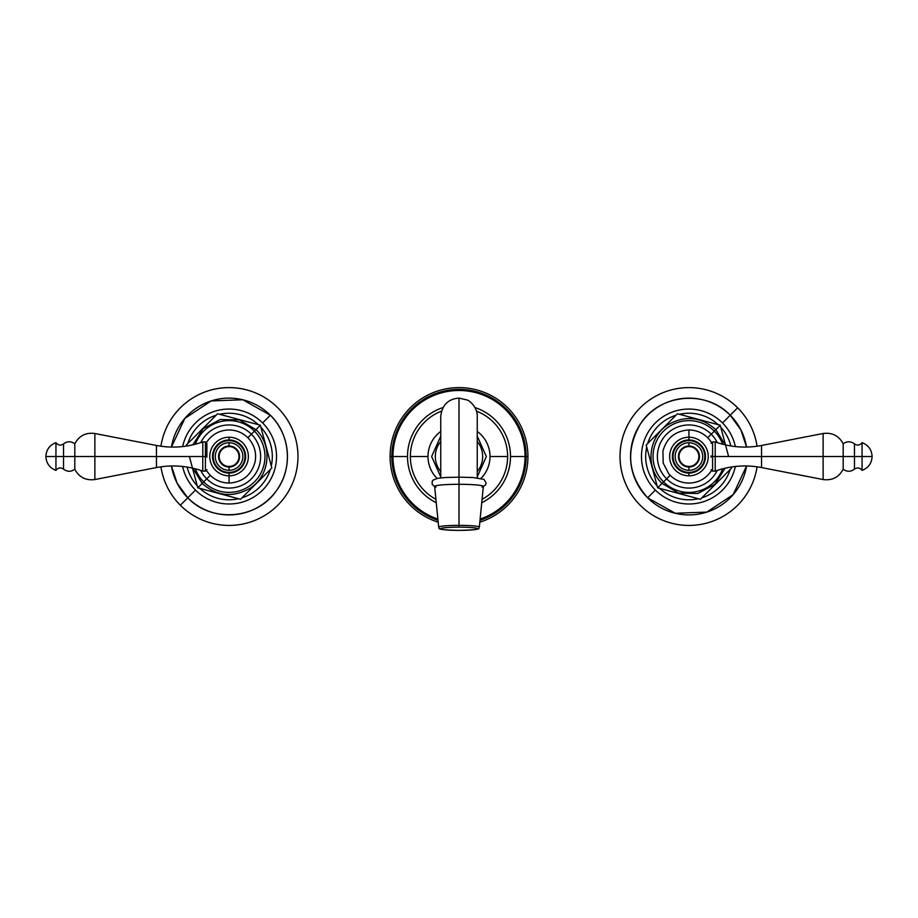 <?xml version="1.0" encoding="UTF-8"?>
<svg xmlns="http://www.w3.org/2000/svg" width="918" height="918" viewBox="0 0 918 918"><rect width="100%" height="100%" fill="white"/><g stroke="black" fill="none" stroke-linecap="round" stroke-linejoin="round"><path stroke-width="1.38" d="M390.104 456.521A68.896 68.896 0 0 0 438.196 522.204A68.896 68.896 0 0 1 390.104 456.521L391.848 456.521A67.152 67.152 0 0 0 438.001 520.299A67.152 67.152 0 0 1 391.848 456.521L390.104 456.521A68.896 68.896 0 0 1 459 387.614A68.896 68.896 0 0 1 479.804 522.204A68.896 68.896 0 0 0 459 387.614A68.896 68.896 0 0 0 390.104 456.521M526.152 456.521L527.896 456.521L526.152 456.521A67.152 67.152 0 0 0 459 389.37A67.152 67.152 0 0 0 391.848 456.521A67.152 67.152 0 0 1 459 389.37A67.152 67.152 0 0 1 479.999 520.299A67.152 67.152 0 0 0 526.152 456.521M436.268 502.731A51.5 51.5 0 0 1 443.004 407.569A51.5 51.5 0 0 0 407.5 456.521L392.961 456.521A66.039 66.039 0 0 0 437.886 519.095A66.039 66.039 0 0 1 392.961 456.521L407.5 456.521A51.5 51.5 0 0 0 436.268 502.731A51.5 51.5 0 0 1 443.004 407.569M474.996 407.569A51.5 51.5 0 0 1 510.5 456.521L525.039 456.521A66.039 66.039 0 0 1 480.114 519.095A66.039 66.039 0 0 0 525.039 456.521L510.5 456.521A51.5 51.5 0 0 0 474.996 407.569A51.5 51.5 0 0 1 481.732 502.731A51.5 51.5 0 0 0 510.5 456.521A51.5 51.5 0 0 1 481.732 502.731M410.357 456.521A48.643 48.643 0 0 0 435.935 499.335A48.643 48.643 0 0 1 410.357 456.521L427.995 456.521A31.005 31.005 0 0 0 437.037 478.404A31.005 31.005 0 0 1 440.755 431.449A31.005 31.005 0 0 0 427.995 456.521L410.357 456.521A48.643 48.643 0 0 1 441.512 411.138A48.643 48.643 0 0 0 410.357 456.521M482.065 499.335A48.643 48.643 0 0 0 476.488 411.138A48.643 48.643 0 0 1 482.065 499.335M490.005 456.521L507.643 456.521L490.005 456.521A31.005 31.005 0 0 1 480.963 478.404A31.005 31.005 0 0 0 477.245 431.449A31.005 31.005 0 0 1 490.005 456.521M525.039 456.521A66.039 66.039 0 0 0 459 390.483A66.039 66.039 0 0 0 392.961 456.521A66.039 66.039 0 0 1 459 390.483A66.039 66.039 0 0 1 525.039 456.521M477.245 471.611A23.673 23.673 0 0 0 477.245 441.432A23.673 23.673 0 0 1 477.245 471.611M440.755 471.611A23.673 23.673 0 0 1 440.755 441.432A23.673 23.673 0 0 0 440.755 471.611M483.327 486.689L485.53 484.865L486.092 482.891L483.889 479.322L473.068 477.544L459 477.142L459 398.102L459 484.291A24.35 2.123 0 0 1 483.35 486.425L479.322 527.15A20.322 1.767 180 0 0 459 525.36L459 484.291L459 525.36A20.322 1.767 180 0 0 438.678 527.15A20.322 1.767 0 0 1 459 525.36A20.322 1.767 0 0 1 479.322 527.15C477.096 528.114 485.886 529.697 459 530.386A18.521 1.618 180 0 0 477.521 528.757A18.521 1.618 180 0 0 459 527.15A18.521 1.618 180 0 0 440.479 528.757A18.521 1.618 180 0 0 459 530.375L459 530.375A18.521 1.618 180 0 0 477.521 528.757A18.521 1.618 180 0 0 459 527.15L459 525.36L459 527.15A18.521 1.618 180 0 0 440.479 528.757A18.521 1.618 180 0 0 459 530.375L459 530.386C432.114 529.697 440.904 528.114 438.678 527.15L434.65 486.425A24.35 2.123 0 0 1 459 484.291L459 477.142L445.115 477.532L437.783 478.267L432.986 480.171L432.126 481.594L432.24 484.44L434.673 486.689M481.961 487.114A24.35 2.123 180 0 0 459 484.291A24.35 2.123 180 0 0 436.039 487.114M730.223 415.234L737.659 407.799A68.896 68.896 0 0 1 757.063 446.217A68.896 68.896 0 0 0 737.659 407.799L730.223 415.234A58.385 58.385 0 0 1 746.552 447.066L740.883 429.865L730.223 415.234L722.5 422.957L730.223 415.234C705.85 389.152 658.711 393.983 640.133 424.46C625.353 450.681 627.855 475.122 647.649 497.808L655.372 490.086A47.472 47.472 0 0 0 735.352 466.47A47.472 47.472 0 0 1 655.372 490.086A47.472 47.472 0 0 1 655.372 422.957A47.472 47.472 0 0 1 735.352 446.561A47.472 47.472 0 0 0 655.372 422.957A47.472 47.472 0 0 0 655.372 490.086L647.649 497.808A58.385 58.385 0 0 1 647.649 415.234A58.385 58.385 0 0 1 730.223 415.234M757.063 466.814A68.896 68.896 0 0 1 640.213 505.233A68.896 68.896 0 0 1 640.213 407.799A68.896 68.896 0 0 1 737.659 407.799A68.896 68.896 0 0 0 640.213 407.799A68.896 68.896 0 0 0 710.452 521.975A68.896 68.896 0 0 0 757.063 466.814M746.552 465.977A58.385 58.385 0 0 1 647.649 497.808L675.223 513.277L706.826 512.095L733.172 494.618L746.552 465.977M701.857 497.808A43.261 43.261 0 0 0 730.223 469.431A43.261 43.261 0 0 1 701.857 497.808L701.857 497.808A43.261 43.261 0 0 0 730.223 469.431L730.223 469.431A43.261 43.261 0 0 1 701.857 497.808M730.889 445.964A43.261 43.261 0 0 0 720.768 427.214L720.768 427.214A43.261 43.261 0 0 1 730.889 445.964A43.261 43.261 0 0 0 720.768 427.214A43.261 43.261 0 0 1 730.889 445.964M698.391 498.738A43.261 43.261 0 0 1 659.629 488.353L659.629 488.353A43.261 43.261 0 0 0 698.391 498.738L698.391 498.738A43.261 43.261 0 0 1 659.629 488.353M657.104 485.817L657.104 485.817A43.261 43.261 0 0 1 646.72 447.055L646.72 447.055A43.261 43.261 0 0 0 657.104 485.817A43.261 43.261 0 0 1 646.72 447.055M647.638 443.601A43.261 43.261 0 0 1 676.015 415.223L676.015 415.223A43.261 43.261 0 0 0 647.638 443.601L647.638 443.601A43.261 43.261 0 0 1 676.015 415.223M679.469 414.293A43.261 43.261 0 0 1 718.232 424.69L718.232 424.69A43.261 43.261 0 0 0 679.469 414.293L679.469 414.293A43.261 43.261 0 0 1 718.232 424.69M728.617 456.521L720.228 425.218L711.255 434.203A31.556 31.556 0 0 1 717.279 442.637A31.556 31.556 0 0 0 711.255 434.203L714.307 431.139A35.882 35.882 0 0 1 722.65 444.232A35.882 35.882 0 0 0 714.307 431.139L720.228 425.218L677.484 413.766L646.18 445.058L657.632 487.814L700.388 499.277L731.692 467.973L700.388 499.277L657.632 487.814L663.553 481.893A35.882 35.882 0 0 0 722.65 468.811A35.882 35.882 0 0 1 663.553 481.893L666.617 478.829A31.556 31.556 0 0 0 717.279 470.406A31.556 31.556 0 0 1 666.617 478.829L657.632 487.814L646.18 445.058L677.484 413.766L720.228 425.218L725.507 444.92M670.151 475.306L666.617 478.829L670.151 475.306M711.255 434.203L707.721 437.737L711.255 434.203A31.556 31.556 0 0 0 666.617 434.203A31.556 31.556 0 0 0 666.617 478.829A31.556 31.556 0 0 1 666.617 434.203A31.556 31.556 0 0 1 711.255 434.203M714.307 431.139A35.882 35.882 0 0 0 663.553 431.139A35.882 35.882 0 0 0 663.553 481.893A35.882 35.882 0 0 1 663.553 431.139A35.882 35.882 0 0 1 714.307 431.139M688.936 437.22L688.936 429.957L688.936 437.22A19.301 19.301 0 0 1 708.237 456.521A19.301 19.301 0 0 1 688.936 475.811A19.301 19.301 0 0 0 708.237 456.521A19.301 19.301 0 0 0 688.936 437.22A19.301 19.301 0 0 0 669.635 456.521A19.301 19.301 0 0 0 688.936 475.811L688.936 473.068A16.558 16.558 0 0 0 705.483 456.521A16.558 16.558 0 0 0 688.936 439.963L688.936 437.22L688.936 439.963A16.558 16.558 0 0 1 705.483 456.521A16.558 16.558 0 0 1 688.936 473.068A16.558 16.558 0 0 1 672.378 456.521A16.558 16.558 0 0 1 688.936 439.963A16.558 16.558 0 0 0 672.378 456.521A16.558 16.558 0 0 0 688.936 473.068L688.936 475.811A19.301 19.301 0 0 1 669.635 456.521A19.301 19.301 0 0 1 688.936 437.22M711.117 457.187L711.117 455.856L711.117 457.187M688.936 440.64A15.881 15.881 0 0 1 704.817 456.521A15.881 15.881 0 0 1 688.936 472.403A15.881 15.881 0 0 0 704.817 456.521A15.881 15.881 0 0 0 688.936 440.64A15.881 15.881 0 0 1 704.817 456.521A15.881 15.881 0 0 1 688.936 472.403A15.881 15.881 0 0 1 673.055 456.521A15.881 15.881 0 0 1 688.936 440.64A15.881 15.881 0 0 0 673.055 456.521A15.881 15.881 0 0 0 688.936 472.403A15.881 15.881 0 0 1 673.055 456.521A15.881 15.881 0 0 1 688.936 440.64M688.936 470.303A13.781 13.781 0 0 0 702.718 456.521A13.781 13.781 0 0 0 688.936 442.74A13.781 13.781 0 0 0 675.155 456.521A13.781 13.781 0 0 0 688.936 470.303A13.781 13.781 0 0 0 702.718 456.521A13.781 13.781 0 0 0 688.936 442.74L688.936 446.01A10.511 10.511 0 0 1 699.447 456.521A10.511 10.511 0 0 1 688.936 467.032L688.936 470.303L688.936 467.032A10.511 10.511 0 0 1 678.425 456.521A10.511 10.511 0 0 1 688.936 446.01L688.936 442.74A13.781 13.781 0 0 0 675.155 456.521A13.781 13.781 0 0 0 688.936 470.303M688.936 466.447A9.926 9.926 0 0 1 679.01 456.521A9.926 9.926 0 0 1 688.936 446.596A9.926 9.926 0 0 1 698.862 456.521A9.926 9.926 0 0 1 688.936 466.447A9.926 9.926 0 0 0 698.862 456.521A9.926 9.926 0 0 0 688.936 446.596L688.936 446.01A10.511 10.511 0 0 1 699.447 456.521A10.511 10.511 0 0 1 688.936 467.032L688.936 466.447L688.936 467.032A10.511 10.511 0 0 1 678.425 456.521A10.511 10.511 0 0 1 688.936 446.01L688.936 446.596A9.926 9.926 0 0 0 679.01 456.521A9.926 9.926 0 0 0 688.936 466.447M711.117 469.66L712.586 471.118L712.586 456.521L715.214 456.521L715.214 471.118L715.214 456.521L712.586 456.521L712.586 441.925L712.586 456.521L711.117 456.521L711.117 455.856L711.117 456.521L712.586 456.521L712.586 471.118L715.214 471.118C730.338 465.77 745.772 464.577 761.538 467.56L761.538 456.521L715.214 456.521L823.125 456.521L823.125 479.54L823.125 456.521L843.194 456.521L843.194 469.282L843.194 456.521L854.463 456.521L854.463 469.144L854.463 456.521L761.538 456.521L761.538 445.471L761.538 467.56L823.125 479.54C832.167 480.711 838.857 477.291 843.194 469.282C846.981 471.955 850.745 471.909 854.463 469.144C857.378 467.216 859.914 467.629 862.059 470.383L862.059 456.521L854.463 456.521L862.059 456.521C862.059 474.411 862.059 474.411 862.059 456.521L872.1 456.521L862.059 456.521L862.059 442.648C868.382 445.115 871.733 449.74 872.1 456.521C871.733 463.303 868.382 467.928 862.059 470.383M862.059 442.648C859.914 445.402 857.378 445.815 854.463 443.899L854.463 456.521L854.463 443.899C850.745 441.133 846.981 441.088 843.194 443.761L843.194 456.521L843.194 443.761C838.857 435.752 832.167 432.332 823.125 433.503L823.125 456.521L823.125 433.503L761.538 445.471C745.772 448.454 730.338 447.273 715.214 441.925L715.214 456.521L715.214 441.925L712.586 441.925L711.117 443.383M862.059 456.521C862.059 438.632 862.059 438.632 862.059 456.521M187.777 497.808L180.341 505.233A68.896 68.896 0 0 1 160.937 466.814A68.896 68.896 0 0 0 180.341 505.233L187.777 497.808A58.385 58.385 0 0 1 171.448 465.977L177.117 483.166L187.777 497.808L195.5 490.086L187.777 497.808C211.473 523.065 256.856 519.496 276.307 490.843C293.152 468.605 290.467 434.558 270.351 415.234L262.628 422.957A47.472 47.472 0 0 0 182.648 446.561A47.472 47.472 0 0 1 262.628 422.957A47.472 47.472 0 0 1 262.628 490.086A47.472 47.472 0 0 1 182.648 466.47A47.472 47.472 0 0 0 262.628 490.086A47.472 47.472 0 0 0 262.628 422.957L270.351 415.234A58.385 58.385 0 0 1 270.351 497.808A58.385 58.385 0 0 1 187.777 497.808M160.937 446.217A68.896 68.896 0 0 1 277.787 407.799A68.896 68.896 0 0 1 277.787 505.233A68.896 68.896 0 0 1 180.341 505.233A68.896 68.896 0 0 0 277.787 505.233A68.896 68.896 0 0 0 207.548 391.068A68.896 68.896 0 0 0 160.937 446.217M171.448 447.066A58.385 58.385 0 0 1 270.351 415.234L242.777 399.766L211.174 400.936L184.828 418.413L171.448 447.066M197.232 485.817L197.232 485.817A43.261 43.261 0 0 1 187.111 467.067A43.261 43.261 0 0 0 197.232 485.817M258.371 424.69L258.371 424.69A43.261 43.261 0 0 0 219.609 414.293L219.609 414.293A43.261 43.261 0 0 1 258.371 424.69M216.143 415.223L216.143 415.223A43.261 43.261 0 0 0 187.777 443.601L187.777 443.601A43.261 43.261 0 0 1 216.143 415.223M260.896 427.214L260.896 427.214A43.261 43.261 0 0 1 271.28 465.977L271.28 465.977A43.261 43.261 0 0 0 260.896 427.214M199.768 488.353L199.768 488.353A43.261 43.261 0 0 0 238.531 498.738L238.531 498.738A43.261 43.261 0 0 1 199.768 488.353M241.985 497.808L241.985 497.808A43.261 43.261 0 0 0 270.362 469.431L270.362 469.431A43.261 43.261 0 0 1 241.985 497.808M189.383 456.521L197.772 487.814L206.745 478.829A31.556 31.556 0 0 1 200.721 470.406A31.556 31.556 0 0 0 206.745 478.829L203.693 481.893A35.882 35.882 0 0 1 195.35 468.811A35.882 35.882 0 0 0 203.693 481.893L197.772 487.814L240.516 499.277L271.82 467.973L260.368 425.218L217.612 413.766L186.308 445.058L217.612 413.766L260.368 425.218L254.447 431.139A35.882 35.882 0 0 0 195.35 444.232A35.882 35.882 0 0 1 254.447 431.139L251.383 434.203A31.556 31.556 0 0 0 200.721 442.637A31.556 31.556 0 0 1 251.383 434.203L260.368 425.218L271.82 467.973L240.516 499.277L197.772 487.814L192.493 468.111M247.849 437.737L251.383 434.203L247.849 437.737M206.745 478.829L210.279 475.306L206.745 478.829A31.556 31.556 0 0 0 251.383 478.829A31.556 31.556 0 0 0 251.383 434.203A31.556 31.556 0 0 1 251.383 478.829A31.556 31.556 0 0 1 206.745 478.829M203.693 481.893A35.882 35.882 0 0 0 254.447 481.893A35.882 35.882 0 0 0 254.447 431.139A35.882 35.882 0 0 1 254.447 481.893A35.882 35.882 0 0 1 203.693 481.893M229.064 475.811L229.064 483.086L229.064 475.811A19.301 19.301 0 0 1 209.763 456.521A19.301 19.301 0 0 1 229.064 437.22A19.301 19.301 0 0 0 209.763 456.521A19.301 19.301 0 0 0 229.064 475.811A19.301 19.301 0 0 0 248.365 456.521A19.301 19.301 0 0 0 229.064 437.22L229.064 439.963A16.558 16.558 0 0 0 212.517 456.521A16.558 16.558 0 0 0 229.064 473.068L229.064 475.811L229.064 473.068A16.558 16.558 0 0 1 212.517 456.521A16.558 16.558 0 0 1 229.064 439.963A16.558 16.558 0 0 1 245.622 456.521A16.558 16.558 0 0 1 229.064 473.068A16.558 16.558 0 0 0 245.622 456.521A16.558 16.558 0 0 0 229.064 439.963L229.064 437.22A19.301 19.301 0 0 1 248.365 456.521A19.301 19.301 0 0 1 229.064 475.811M206.883 443.853L206.883 457.187L206.883 455.856L206.883 457.187L206.883 456.521L202.786 456.521L202.786 441.925L202.786 456.521L205.414 456.521L205.414 471.118L205.414 456.521L206.883 456.521M229.064 472.403A15.881 15.881 0 0 1 213.183 456.521A15.881 15.881 0 0 1 229.064 440.64A15.881 15.881 0 0 0 213.183 456.521A15.881 15.881 0 0 0 229.064 472.403A15.881 15.881 0 0 1 213.183 456.521A15.881 15.881 0 0 1 229.064 440.64A15.881 15.881 0 0 1 244.945 456.521A15.881 15.881 0 0 1 229.064 472.403A15.881 15.881 0 0 0 244.945 456.521A15.881 15.881 0 0 0 229.064 440.64A15.881 15.881 0 0 1 244.945 456.521A15.881 15.881 0 0 1 229.064 472.403M229.064 442.74A13.781 13.781 0 0 0 215.282 456.521A13.781 13.781 0 0 0 229.064 470.303A13.781 13.781 0 0 0 242.845 456.521A13.781 13.781 0 0 0 229.064 442.74A13.781 13.781 0 0 0 215.282 456.521A13.781 13.781 0 0 0 229.064 470.303L229.064 467.032A10.511 10.511 0 0 1 218.553 456.521A10.511 10.511 0 0 1 229.064 446.01L229.064 442.74L229.064 446.01A10.511 10.511 0 0 1 239.575 456.521A10.511 10.511 0 0 1 229.064 467.032L229.064 470.303A13.781 13.781 0 0 0 242.845 456.521A13.781 13.781 0 0 0 229.064 442.74M229.064 446.596A9.926 9.926 0 0 1 238.99 456.521A9.926 9.926 0 0 1 229.064 466.447A9.926 9.926 0 0 1 219.138 456.521A9.926 9.926 0 0 1 229.064 446.596A9.926 9.926 0 0 0 219.138 456.521A9.926 9.926 0 0 0 229.064 466.447L229.064 467.032A10.511 10.511 0 0 1 218.553 456.521A10.511 10.511 0 0 1 229.064 446.01L229.064 446.596L229.064 446.01A10.511 10.511 0 0 1 239.575 456.521A10.511 10.511 0 0 1 229.064 467.032L229.064 466.447A9.926 9.926 0 0 0 238.99 456.521A9.926 9.926 0 0 0 229.064 446.596M206.883 443.383L205.414 441.925L205.414 456.521L205.414 441.925L202.786 441.925C187.662 447.273 172.228 448.454 156.462 445.471L156.462 456.521L202.786 456.521L94.875 456.521L94.875 433.503L94.875 456.521L74.806 456.521L74.806 443.761L74.806 456.521L63.537 456.521L63.537 443.899L63.537 456.521L156.462 456.521L156.462 467.56L156.462 445.471L94.875 433.503C85.833 432.321 79.143 435.752 74.806 443.761C71.019 441.088 67.255 441.133 63.537 443.899C60.622 445.815 58.086 445.402 55.941 442.648L55.941 456.521L63.537 456.521L55.941 456.521C55.941 438.632 55.941 438.632 55.941 456.521L45.9 456.521L55.941 456.521L55.941 470.383C49.618 467.928 46.267 463.303 45.9 456.521C46.267 449.74 49.618 445.115 55.941 442.648M55.941 470.383C58.086 467.629 60.622 467.216 63.537 469.144L63.537 456.521L63.537 469.144C67.255 471.909 71.019 471.955 74.806 469.282L74.806 456.521L74.806 469.282C79.143 477.291 85.833 480.711 94.875 479.54L94.875 456.521L94.875 479.54L156.462 467.56C172.228 464.577 187.662 465.77 202.786 471.118L202.786 456.521L202.786 471.118L205.414 471.118L206.883 469.66M55.941 456.521C55.941 474.411 55.941 474.411 55.941 456.521M477.245 436.142L486.356 456.521L477.245 476.901M440.755 436.142L431.644 456.521L440.755 476.901M477.245 477.888L477.245 416.347C477.704 407.81 469.568 400.397 467.032 399.961L459 398.102C448.122 398.974 442.04 405.067 440.755 416.347L440.755 477.888M725.14 468.203L714.801 484.417L697.852 493.494L678.631 493.138L662.039 483.419C645.044 467.537 648.2 436.819 668.052 424.724C685.126 415.097 701.065 416.726 715.833 429.624L725.14 444.84M711.117 471.129C705.735 478.84 698.334 482.822 688.936 483.086C680.846 482.925 674.11 479.827 668.729 473.768L663.198 463.12L662.922 451.128C666.594 437.943 675.269 430.875 688.936 429.957C698.334 430.221 705.735 434.203 711.117 441.902M192.86 444.84L203.199 428.626L220.148 419.537L239.368 419.905L255.961 429.624C272.956 445.494 269.8 476.212 249.948 488.307C232.874 497.946 216.935 496.317 202.167 483.419L192.86 468.203M206.883 441.902C212.265 434.203 219.666 430.221 229.064 429.957C237.154 430.106 243.89 433.216 249.271 439.263C254.699 445.918 256.627 453.458 255.078 461.903C251.406 475.099 242.731 482.157 229.064 483.086C219.666 482.822 212.265 478.84 206.883 471.129"/></g></svg>
